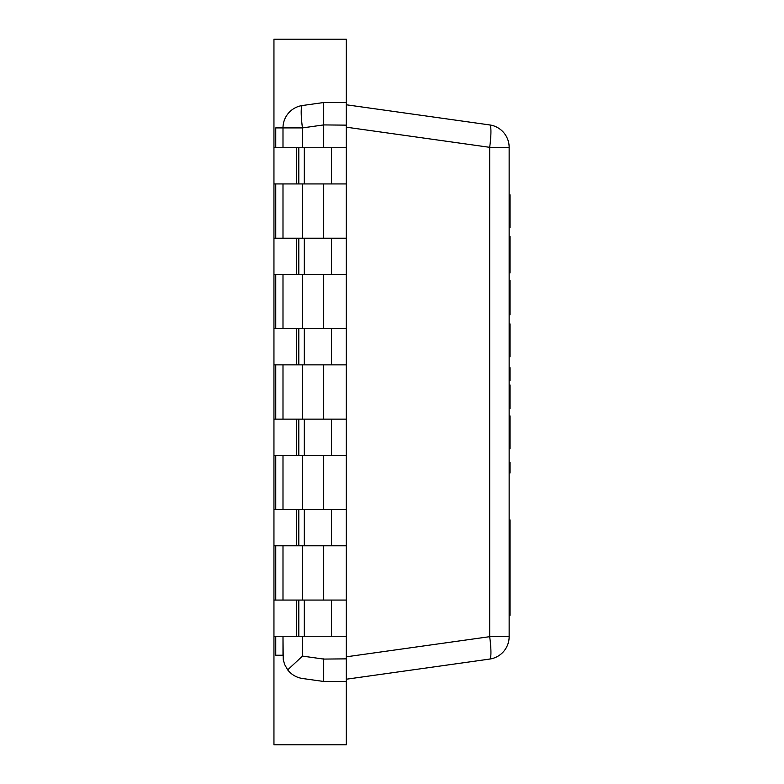 <?xml version="1.0" encoding="UTF-8"?>
<svg xmlns="http://www.w3.org/2000/svg" width="784" height="784" viewBox="0 0 784 784"><rect width="100%" height="100%" fill="white"/><g stroke="black" fill="none" stroke-linecap="round" stroke-linejoin="round"><path stroke-width="1.18" d="M346.312 102.528L346.312 39.2L273.949 39.2L273.949 147.755L346.312 147.755L346.312 102.528L323.704 102.528L302.457 105.507A22.618 22.618 0 0 0 282.995 127.9L282.995 147.755L282.995 127.9L302.457 127.9A22.618 3.116 -98 0 1 302.457 105.507M346.312 658.864L346.312 636.245L273.949 636.245L273.949 744.8L346.312 744.8L346.312 658.864L323.704 659.079L302.457 656.1L287.679 669.879C291.491 674.671 296.411 677.543 302.457 678.493L323.704 681.472L346.312 681.472M273.949 600.064L346.312 600.064L346.312 545.782L273.949 545.782L273.949 636.245M273.949 509.6L346.312 509.6L346.312 455.328L273.949 455.328L273.949 545.782M273.949 419.136L346.312 419.136L346.312 364.864L273.949 364.864L273.949 455.328M273.949 328.672L346.312 328.672L346.312 274.4L273.949 274.4L273.949 364.864M273.949 238.218L346.312 238.218L346.312 183.936L273.949 183.936L273.949 274.4M323.704 125.136L323.704 147.755L323.704 124.921L346.312 125.136M323.704 183.936L323.704 238.218L323.704 183.936M323.704 274.4L323.704 328.672L323.704 274.4M323.704 364.864L323.704 419.136L323.704 364.864M323.704 455.328L323.704 509.6L323.704 455.328M323.704 545.782L323.704 600.064L323.704 545.782M323.704 681.472L323.704 658.864M510.051 415.932L509.149 415.932L509.149 408.631L510.051 408.631L510.051 385.022L509.149 385.022L509.149 380.583L510.051 380.583L510.051 367.745L509.149 367.745L509.149 356.798L510.051 356.798L510.051 323.939L509.149 323.939L509.149 314.786L510.051 314.786L510.051 280.545L509.149 280.545L509.149 272.901L510.051 272.901L510.051 236.464L509.149 236.464L509.149 227.674L510.051 227.674L510.051 194.814L509.149 194.814L509.149 147.323A22.618 22.618 0 0 0 489.677 124.93A22.618 3.116 98 0 1 489.677 147.323L509.149 147.323L509.149 636.677L489.677 636.677A22.618 3.116 82 0 1 489.677 659.07A22.618 22.618 0 0 0 509.149 636.677L509.149 615.303L510.051 615.303L510.051 519.929L509.149 519.929L509.149 472.948L510.051 472.948L510.051 462.364L509.149 462.364L509.149 448.791L510.051 448.791L510.051 415.951M510.051 403.201L509.149 403.201M510.051 391.216L509.149 391.216M510.051 397.39L509.149 397.39M510.051 400.212L509.149 400.212M510.051 439.02L509.149 439.02M510.051 417.313L509.149 417.313M510.051 430.063L509.149 430.063M510.051 338.071L509.149 338.071M510.051 325.321L509.149 325.321M510.051 347.028L509.149 347.028M510.051 556.405L509.149 556.405M510.051 271.46L509.149 271.46M510.051 265.482L509.149 265.482M510.051 262.052L509.149 262.052M510.051 237.905L509.149 237.905M510.051 243.883L509.149 243.883M510.051 247.313L509.149 247.313M510.051 254.682L509.149 254.682M510.051 535.472L509.149 535.472M510.051 555.807L509.149 555.807M510.051 592.586L509.149 592.586M510.051 589.94L509.149 589.94M510.051 314.737L509.149 314.737M510.051 314.188L509.149 314.188M510.051 285.699L509.149 285.699M510.051 301.713L509.149 301.713M510.051 310.484L509.149 310.484M510.051 208.946L509.149 208.946M510.051 196.196L509.149 196.196M510.051 217.903L509.149 217.903M302.457 147.755L302.457 127.9L323.704 124.921L323.704 102.528M275.752 636.245L275.752 655.248L282.995 655.248L282.995 636.245L283.22 659.266L284.563 664.371L287.679 669.879M282.995 183.936L282.995 238.218L282.995 183.936M282.995 274.4L282.995 328.672L282.995 274.4M282.995 364.864L282.995 419.136L282.995 364.864M282.995 455.328L282.995 509.6L282.995 455.328M282.995 545.782L282.995 600.064L282.995 545.782M273.949 147.755L273.949 183.936M296.479 147.755L296.479 183.936M298.802 147.755L298.802 183.936M346.312 147.755L346.312 183.936M296.479 238.218L296.479 274.4M298.802 238.218L298.802 274.4M346.312 238.218L346.312 274.4M296.479 328.672L296.479 364.864M298.802 328.672L298.802 364.864M346.312 328.672L346.312 364.864M296.479 419.136L296.479 455.328M298.802 419.136L298.802 455.328M346.312 419.136L346.312 455.328M296.479 509.6L296.479 545.782M298.802 509.6L298.802 545.782M346.312 509.6L346.312 545.782M296.479 600.064L296.479 636.245M298.802 600.064L298.802 636.245M346.312 600.064L346.312 636.245M275.752 147.755L275.752 127.9L282.995 127.9M275.752 183.936L275.752 238.218M275.752 274.4L275.752 328.672M275.752 364.864L275.752 419.136M275.752 455.328L275.752 509.6M275.752 545.782L275.752 600.064M489.677 124.93L346.312 104.782L346.312 679.218L489.677 659.07L346.312 679.218M510.051 422.899L509.149 422.899M510.051 330.907L509.149 330.907M510.051 272.538L509.149 272.538M510.051 269.088L509.149 269.088M510.051 236.827L509.149 236.827M510.051 240.276L509.149 240.276M510.051 612.441L509.149 612.441M510.051 603.7L509.149 603.7M510.051 281.897L509.149 281.897M510.051 292.207L509.149 292.207M510.051 201.782L509.149 201.782M302.457 656.1L302.457 636.245M302.457 600.064L302.457 545.782M302.457 509.6L302.457 455.328M302.457 419.136L302.457 364.864M302.457 328.672L302.457 274.4M302.457 238.218L302.457 183.936M304.319 147.755L304.319 183.936M331.505 147.755L331.505 183.936M304.319 238.218L304.319 274.4M331.505 238.218L331.505 274.4M304.319 328.672L304.319 364.864M331.505 328.672L331.505 364.864M304.319 419.136L304.319 455.328M331.505 419.136L331.505 455.328M304.319 509.6L304.319 545.782M331.505 509.6L331.505 545.782M304.319 600.064L304.319 636.245M331.505 600.064L331.505 636.245M346.312 127.184L489.677 147.323L489.677 636.677L346.312 656.816M510.051 560.58L509.149 560.58M510.051 587.079L509.149 587.079"/></g></svg>

